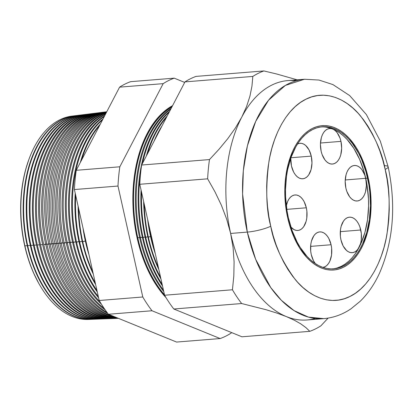 <?xml version="1.0" encoding="UTF-8"?>
<svg xmlns="http://www.w3.org/2000/svg" width="413" height="413" viewBox="0 0 413 413"><rect width="100%" height="100%" fill="white"/><g stroke="black" fill="none" stroke-linecap="round" stroke-linejoin="round"><path stroke-width="0.62" d="M311.268 156.114A17.811 10.557 -94.6 0 1 302.791 178.783A17.811 10.557 -94.6 0 1 291.449 165.949L290.773 158.164A17.811 10.557 -94.6 0 0 291.449 165.949L293.664 172.113L295.243 174.606L297.05 176.583L299.027 177.962L301.092 178.69L303.173 178.741L305.176 178.111L307.04 176.821L308.681 174.926L311.066 169.629L311.975 163.021L311.268 156.114L290.917 157.751L311.268 156.114L309.053 149.95L305.666 145.474L303.689 144.096L301.624 143.368L299.549 143.321L297.541 143.951A17.811 10.557 -94.6 0 1 299.931 143.28A17.811 10.557 -94.6 0 1 311.268 156.114M340.957 141.375A17.811 10.557 -94.6 0 1 332.475 164.049A17.811 10.557 -94.6 0 1 321.138 151.215L320.431 144.302L321.34 137.694L322.367 134.829L323.73 132.397L325.372 130.503L327.23 129.217L329.238 128.582L331.314 128.634L333.379 129.362L335.356 130.74L337.168 132.718L340.023 138.138L340.957 141.375L341.665 148.288L340.756 154.89L339.729 157.761L338.366 160.192L336.724 162.087L334.866 163.372L332.857 164.002L330.782 163.956L328.717 163.228L326.74 161.85L324.928 159.872L322.073 154.452L321.138 151.215A17.811 10.557 -94.6 0 1 329.62 128.541A17.811 10.557 -94.6 0 1 340.957 141.375L320.478 143.022L340.957 141.375M365.706 178.318A17.811 10.557 -94.6 0 1 357.224 200.992A17.811 10.557 -94.6 0 1 345.887 188.158L345.18 181.245L346.089 174.642L347.116 171.772L348.479 169.34L350.121 167.446L351.979 166.16L353.987 165.53L356.063 165.577L358.128 166.305L360.105 167.683L361.917 169.66L364.772 175.081L365.706 178.318L366.414 185.231L365.505 191.839L364.478 194.709L363.115 197.135L361.473 199.03L359.615 200.315L357.606 200.95L355.531 200.899L353.466 200.171L351.489 198.792L349.677 196.815L346.822 191.395L345.887 188.158A17.811 10.557 -94.6 0 1 354.369 165.484A17.811 10.557 -94.6 0 1 365.706 178.318L345.227 179.97L365.706 178.318M360.766 230A17.811 10.557 -94.6 0 1 352.289 252.673A17.811 10.557 -94.6 0 1 340.947 239.839L340.395 236.412L340.498 229.52L341.153 226.319L343.539 221.022L345.18 219.127L347.039 217.842L349.047 217.207L351.122 217.259L353.187 217.987L355.165 219.365L356.977 221.342L358.551 223.841L359.831 226.763L361.323 233.428L361.22 240.32L360.564 243.52L358.179 248.817L356.538 250.712L354.674 251.997L352.671 252.632L350.591 252.58L348.526 251.853L346.548 250.474L343.162 245.998L340.947 239.839A17.811 10.557 -94.6 0 1 349.429 217.166A17.811 10.557 -94.6 0 1 360.766 230L340.291 231.652L360.766 230M331.081 244.739A17.811 10.557 -94.6 0 1 322.837 267.387L324.99 266.736L326.848 265.445L328.49 263.551L329.848 261.124L331.531 255.053L331.634 248.161L331.081 244.739L310.602 246.385L331.081 244.739L328.867 238.575L327.287 236.076L325.48 234.104L323.503 232.72L321.438 231.992L319.357 231.946L317.354 232.576L315.491 233.866L313.849 235.761L311.464 241.058L310.808 244.259L310.705 251.15L311.263 254.573A17.811 10.557 -94.6 0 1 319.739 231.905A17.811 10.557 -94.6 0 1 331.081 244.739M315.356 263.623A17.811 10.557 -94.6 0 1 311.263 254.573L313.477 260.737L315.356 263.623M306.332 207.791A17.811 10.557 -94.6 0 1 297.85 230.464A17.811 10.557 -94.6 0 1 290.891 227.021L294.092 229.643L296.157 230.371L298.232 230.423L300.241 229.788L302.099 228.503L303.741 226.608L306.126 221.311L306.782 218.11L306.885 211.219L306.332 207.791L286.803 209.365L306.332 207.791L304.118 201.632L302.538 199.133L300.731 197.156L298.754 195.777L296.689 195.05L294.608 195.003L292.605 195.633L290.742 196.918L289.1 198.813L287.742 201.245L286.317 205.777A17.811 10.557 -94.6 0 1 294.99 194.957A17.811 10.557 -94.6 0 1 306.332 207.791M332.749 268.894A71.242 42.224 85.4 0 0 365.748 178.302L367.591 178.153A71.242 42.224 -94.6 0 1 333.673 268.837A71.242 42.224 -94.6 0 1 288.315 217.501L287.009 210.713L285.59 196.825L285.491 189.861L286.514 176.232L287.629 169.697L291.005 157.498L295.801 146.852L298.676 142.242L301.836 138.164L305.243 134.664L308.872 131.768L312.682 129.512L316.642 127.911L320.71 126.987L324.845 126.745L329.016 127.183L333.172 128.304L337.276 130.095L341.293 132.537L345.185 135.609L348.908 139.279L352.428 143.512L358.732 153.507L361.452 159.17L365.903 171.55L368.897 184.941L369.811 191.859L370.42 205.793L369.392 219.422L366.78 232.22L362.671 243.696L360.105 248.802L357.23 253.412L354.07 257.49L350.663 260.99L347.034 263.886L343.224 266.142L339.264 267.743L335.196 268.667L331.061 268.909L326.895 268.471L322.739 267.35L318.63 265.559L314.613 263.117L310.726 260.045L307.004 256.375L300.194 247.382L297.179 242.147L292.058 230.449L288.315 217.501A71.242 42.224 -94.6 0 1 322.238 126.817A71.242 42.224 -94.6 0 1 367.591 178.153L365.748 178.302A71.242 42.224 85.4 0 0 321.314 126.905M287.68 217.816A72.389 42.906 -94.6 0 1 322.145 125.671A72.389 42.906 -94.6 0 1 368.231 177.833A72.389 42.906 -94.6 0 1 333.766 269.983A72.389 42.906 -94.6 0 1 287.68 217.816L289.394 224.527L293.917 237.108L299.75 248.182L306.663 257.32L310.447 261.047L314.396 264.17L318.48 266.653L322.651 268.471L326.874 269.612L331.112 270.056L335.315 269.808L339.45 268.868L343.471 267.242L347.343 264.95L351.029 262.007L354.493 258.45L357.704 254.31L360.626 249.622L363.233 244.439L367.405 232.777L370.063 219.768L371.101 205.922L370.998 198.844L369.558 184.735L368.231 177.833L364.431 164.679L359.227 152.789L356.161 147.472L349.243 138.334L345.464 134.607L341.51 131.484L337.426 129.001L333.255 127.183L329.032 126.042L324.799 125.593L320.591 125.841L316.461 126.786L312.44 128.412L308.563 130.704L304.877 133.642L301.413 137.204L298.207 141.344L295.285 146.032L292.678 151.215L288.501 162.877L285.848 175.881L285.12 182.737L284.805 189.732L285.424 203.893L287.68 217.816A72.389 42.906 -94.6 0 1 322.145 125.671A72.389 42.906 -94.6 0 1 368.231 177.833A72.389 42.906 -94.6 0 1 333.766 269.983A72.389 42.906 -94.6 0 1 287.68 217.816L285.424 203.893L284.805 189.732L285.12 182.737L285.848 175.881L288.501 162.877L292.678 151.215L295.285 146.032L298.207 141.344L301.413 137.204L304.877 133.642L308.563 130.704L312.44 128.412L316.461 126.786L320.591 125.841L324.799 125.593L329.032 126.042L333.255 127.183L337.426 129.001L341.51 131.484L345.464 134.607L349.243 138.334L356.161 147.472L359.227 152.789L364.431 164.679L368.231 177.833L369.558 184.735L370.998 198.844L371.101 205.922L370.063 219.768L367.405 232.777L363.233 244.439L360.626 249.622L357.704 254.31L354.493 258.45L351.029 262.007L347.343 264.95L343.471 267.242L339.45 268.868L335.315 269.808L331.112 270.056L326.874 269.612L322.651 268.471L318.48 266.653L314.396 264.17L310.447 261.047L306.663 257.32L299.75 248.182L293.917 237.108L289.394 224.527L287.68 217.816M337.421 267.887L341.381 266.292L345.191 264.031L348.82 261.14L352.227 257.64L355.386 253.561L360.828 243.846L364.932 232.369L367.549 219.571L368.572 205.942L368.473 198.978L367.054 185.091L364.06 171.7L359.604 159.315L353.869 148.422L347.059 139.429L343.337 135.758L339.45 132.687L335.433 130.245L331.324 128.453L327.168 127.333M29.049 159.026L28.765 159.805A100.803 59.751 85.4 0 0 24.651 245.57L24.888 245.838L27.232 245.673A102.14 60.541 -94.6 0 1 74.319 115.81A102.14 60.541 -94.6 0 1 74.546 115.785A102.14 60.541 85.4 0 0 27.232 245.673L24.888 245.838A102.037 60.479 -94.6 0 1 29.049 159.026A102.037 60.479 -94.6 0 1 73.122 115.981M77.463 115.418A102.279 60.623 -94.6 0 1 77.758 115.382A102.279 60.623 85.4 0 0 30.319 245.456A102.279 60.623 -94.6 0 1 77.463 115.418L74.779 115.754A102.161 60.551 85.4 0 0 27.686 245.637A102.161 60.551 -94.6 0 1 76.121 115.609M30.319 245.456L27.686 245.637L30.319 245.456A102.279 60.623 85.4 0 0 94.174 319.234A102.279 60.623 -94.6 0 1 93.875 319.249A102.279 60.623 -94.6 0 1 30.319 245.456M80.612 115.026A102.414 60.706 -94.6 0 1 80.969 114.984A102.414 60.706 85.4 0 0 33.401 245.239A102.414 60.706 -94.6 0 1 80.612 115.026L78.057 115.346A102.305 60.639 85.4 0 0 30.898 245.415A102.305 60.639 -94.6 0 1 79.332 115.212M33.401 245.239L30.898 245.415L33.401 245.239A102.414 60.706 85.4 0 0 97.406 319.115A102.414 60.706 -94.6 0 1 97.045 319.13A102.414 60.706 -94.6 0 1 33.401 245.239M83.756 114.638A102.553 60.783 -94.6 0 1 84.18 114.587A102.553 60.783 85.4 0 0 36.483 245.023A102.553 60.783 -94.6 0 1 83.756 114.638L81.33 114.938A102.445 60.721 85.4 0 0 34.103 245.188A102.445 60.721 -94.6 0 1 82.543 114.809M36.483 245.023L34.103 245.188L36.483 245.023A102.553 60.783 85.4 0 0 100.638 318.996A102.553 60.783 -94.6 0 1 100.214 319.012A102.553 60.783 -94.6 0 1 36.483 245.023M86.906 114.246A102.692 60.866 -94.6 0 1 87.396 114.189A102.692 60.866 85.4 0 0 39.565 244.806A102.692 60.866 -94.6 0 1 86.906 114.246L84.608 114.53A102.589 60.809 85.4 0 0 37.315 244.966A102.589 60.809 -94.6 0 1 85.754 114.406M39.565 244.806L37.315 244.966L39.565 244.806A102.692 60.866 85.4 0 0 103.875 318.872A102.692 60.866 -94.6 0 1 103.379 318.898A102.692 60.866 -94.6 0 1 39.565 244.806M90.049 113.854A102.827 60.948 -94.6 0 1 90.607 113.792A102.827 60.948 85.4 0 0 42.647 244.589A102.827 60.948 -94.6 0 1 90.049 113.854L87.881 114.122A102.734 60.892 85.4 0 0 40.526 244.739A102.734 60.892 -94.6 0 1 88.965 114.003M42.647 244.589L40.526 244.739L42.647 244.589A102.827 60.948 85.4 0 0 107.106 318.753A102.827 60.948 -94.6 0 1 106.549 318.779A102.827 60.948 -94.6 0 1 42.647 244.589M93.199 113.461A102.966 61.031 -94.6 0 1 93.818 113.389A102.966 61.031 85.4 0 0 45.735 244.372A102.966 61.031 -94.6 0 1 93.199 113.461L91.159 113.714A102.878 60.979 85.4 0 0 43.737 244.511A102.878 60.979 -94.6 0 1 92.176 113.606M45.735 244.372L46.886 244.026L43.737 244.511L45.735 244.372A102.966 61.031 85.4 0 0 110.343 318.635A102.966 61.031 -94.6 0 1 109.719 318.66A102.966 61.031 -94.6 0 1 45.735 244.372M96.343 113.074A103.1 61.114 -94.6 0 1 97.029 112.992A103.1 61.114 85.4 0 0 48.817 244.155A103.1 61.114 -94.6 0 1 96.343 113.074L94.432 113.312A103.018 61.062 85.4 0 0 46.948 244.289A103.018 61.062 -94.6 0 1 95.388 113.203M48.817 244.155L50.092 243.773L46.948 244.289L48.817 244.155A103.1 61.114 85.4 0 0 113.575 318.511A103.1 61.114 -94.6 0 1 112.888 318.547A103.1 61.114 -94.6 0 1 48.817 244.155M99.492 112.682A103.24 61.191 -94.6 0 1 100.24 112.594A103.24 61.191 85.4 0 0 51.899 243.938A103.24 61.191 -94.6 0 1 99.492 112.682L97.711 112.904A103.162 61.145 85.4 0 0 50.154 244.062A103.162 61.145 -94.6 0 1 98.604 112.801M51.899 243.938L53.298 243.52L50.154 244.062L51.899 243.938A103.24 61.191 85.4 0 0 116.807 318.392A103.24 61.191 -94.6 0 1 116.053 318.428A103.24 61.191 -94.6 0 1 51.899 243.938M102.636 112.29A103.379 61.274 -94.6 0 1 103.451 112.197A103.379 61.274 85.4 0 0 54.981 243.722A103.379 61.274 -94.6 0 1 102.636 112.29L100.989 112.496A103.307 61.232 85.4 0 0 53.365 243.835A103.307 61.232 -94.6 0 1 101.815 112.403M54.981 243.722L56.498 243.267L53.365 243.835L54.981 243.722A103.379 61.274 85.4 0 0 118.397 318.33A103.379 61.274 -94.6 0 1 54.981 243.722M105.785 111.897A103.513 61.356 -94.6 0 1 106.662 111.799A103.513 61.356 85.4 0 0 58.068 243.505A103.513 61.356 -94.6 0 1 105.785 111.897L104.262 112.088A103.446 61.315 85.4 0 0 56.576 243.613A103.446 61.315 -94.6 0 1 105.026 112M58.068 243.505L59.704 243.014L56.576 243.613L58.068 243.505A103.513 61.356 85.4 0 0 117.762 318.072A103.513 61.356 -94.6 0 1 58.068 243.505M59.787 243.386A103.591 61.403 -94.6 0 1 106.745 111.789A103.591 61.403 85.4 0 0 59.787 243.386L62.91 242.761L61.15 243.288A103.653 61.439 -94.6 0 1 106.714 111.851A103.653 61.439 85.4 0 0 61.15 243.288L59.787 243.386A103.591 61.403 85.4 0 0 116.734 317.649A103.591 61.403 -94.6 0 1 59.787 243.386M62.998 243.159A103.735 61.485 -94.6 0 1 106.611 112.047A103.735 61.485 85.4 0 0 62.998 243.159L66.111 242.514L64.232 243.076A103.792 61.516 -94.6 0 1 106.508 112.248A103.792 61.516 85.4 0 0 64.232 243.076L62.998 243.159A103.735 61.485 85.4 0 0 107.839 313.498A103.735 61.485 -94.6 0 1 62.998 243.159M66.209 242.937A103.88 61.573 -94.6 0 1 106.26 112.718A103.88 61.573 85.4 0 0 66.209 242.937L69.317 242.261L67.314 242.859A103.926 61.599 -94.6 0 1 106.079 113.069A103.926 61.599 85.4 0 0 67.314 242.859L66.209 242.937A103.88 61.573 85.4 0 0 105.227 309.915A103.88 61.573 -94.6 0 1 66.209 242.937M69.415 242.71A104.019 61.656 -94.6 0 1 105.635 113.921A104.019 61.656 85.4 0 0 69.415 242.71L72.523 242.008L70.401 242.643A104.066 61.682 -94.6 0 1 105.372 114.422A104.066 61.682 85.4 0 0 70.401 242.643L69.415 242.71A104.019 61.656 85.4 0 0 101.453 304.216A104.019 61.656 -94.6 0 1 69.415 242.71M72.626 242.483A104.164 61.738 -94.6 0 1 104.628 115.852A104.164 61.738 85.4 0 0 72.626 242.483L75.724 241.755L73.483 242.426A104.2 61.764 -94.6 0 1 104.272 116.533A104.2 61.764 85.4 0 0 73.483 242.426L72.626 242.483A104.164 61.738 85.4 0 0 98.604 297.819A104.164 61.738 -94.6 0 1 72.626 242.483M75.837 242.261A104.308 61.826 -94.6 0 1 103.038 118.898A104.308 61.826 85.4 0 0 75.837 242.261L78.929 241.502L76.565 242.209A104.339 61.847 -94.6 0 1 102.558 119.822A104.339 61.847 85.4 0 0 76.565 242.209L75.837 242.261A104.308 61.826 85.4 0 0 97.298 291.986A104.308 61.826 -94.6 0 1 75.837 242.261M79.048 242.033A104.453 61.909 -94.6 0 1 75.228 193.243A104.453 61.909 85.4 0 0 79.048 242.033L82.13 241.249L79.647 241.992A104.479 61.924 -94.6 0 1 75.703 195.37A104.479 61.924 85.4 0 0 79.647 241.992L79.048 242.033A104.453 61.909 85.4 0 0 95.625 284.49A104.453 61.909 -94.6 0 1 79.048 242.033M80.313 162.495A104.453 61.909 -94.6 0 1 100.349 124.06A104.453 61.909 85.4 0 0 80.313 162.495M99.6 125.49A104.479 61.924 85.4 0 0 81.624 159.976A104.479 61.924 -94.6 0 1 99.6 125.49M82.259 241.806A104.592 61.996 -94.6 0 1 78.103 206.108A104.592 61.996 85.4 0 0 82.259 241.806L85.336 240.996L82.729 241.775A104.613 62.007 -94.6 0 1 78.625 208.436A104.613 62.007 85.4 0 0 82.729 241.775L82.259 241.806A104.592 61.996 85.4 0 0 93.302 274.093A104.592 61.996 -94.6 0 1 82.259 241.806M85.465 241.584A104.737 62.079 -94.6 0 1 83.013 228.079A104.737 62.079 85.4 0 0 85.465 241.584L85.816 241.559A104.752 62.089 -94.6 0 1 84.185 233.324A104.752 62.089 85.4 0 0 85.816 241.559L85.465 241.584A104.737 62.079 85.4 0 0 88.94 254.584A104.737 62.079 -94.6 0 1 85.465 241.584M139.64 237.78A107.153 63.509 -94.6 0 1 171.132 108.438A107.153 63.509 85.4 0 0 139.64 237.78L142.299 237.17L140.446 237.723A107.189 63.535 -94.6 0 1 170.75 109.171A107.189 63.535 85.4 0 0 140.446 237.723L139.64 237.78A107.153 63.509 85.4 0 0 163.77 291.588A107.153 63.509 -94.6 0 1 139.64 237.78M137.803 237.909L139.553 237.387L137.803 237.909A107.07 63.463 -94.6 0 1 171.86 107.05A107.07 63.463 85.4 0 0 137.803 237.909L137.803 237.909A107.07 63.463 85.4 0 0 164.482 294.758A107.07 63.463 -94.6 0 1 137.803 237.909M171.922 106.931A107.06 63.457 85.4 0 0 137.622 237.924L135.66 227.718L134.292 217.326L133.528 206.846L133.373 196.381L133.838 186.036L134.912 175.902L136.584 166.083L138.845 156.666L141.664 147.751L145.015 139.418L148.871 131.752L153.192 124.819L157.936 118.691L163.063 113.43L168.514 109.084L171.922 106.931M137.142 238.105L137.415 238.027A107.437 63.679 -94.6 0 1 172.221 106.353L168.411 108.733L162.944 113.1L157.802 118.381L153.037 124.525L148.701 131.484L144.834 139.176L141.468 147.539L138.639 156.486L136.373 165.933L134.695 175.788L133.616 185.958L133.151 196.34L133.301 206.841L134.07 217.357L135.443 227.785L137.415 238.027L137.142 238.105M166.036 297.665A107.907 63.958 -94.6 0 1 137.152 238.156L135.175 227.868L133.797 217.393L133.027 206.836L132.872 196.289L133.342 185.86L134.421 175.644L136.109 165.747L138.386 156.259L141.225 147.276L144.607 138.876L148.489 131.148L152.846 124.163L157.632 117.989L162.794 112.682L168.287 108.299L172.588 105.645A107.907 63.958 -94.6 0 0 137.152 238.156L139.713 248.151L142.821 257.769L146.455 266.906L150.575 275.481L155.149 283.411L160.12 290.618L166.036 297.665M142.392 237.589A107.272 63.581 -94.6 0 1 169.629 111.324A107.272 63.581 85.4 0 0 142.392 237.589L145.046 236.954L143.089 237.537A107.308 63.602 -94.6 0 1 140.497 174.498A107.308 63.602 85.4 0 0 143.089 237.537L142.392 237.589A107.272 63.581 85.4 0 0 162.521 285.992A107.272 63.581 -94.6 0 1 142.392 237.589M169.134 112.269A107.308 63.602 85.4 0 0 142.516 163.326A107.308 63.602 -94.6 0 1 169.134 112.269M145.144 237.392A107.395 63.659 -94.6 0 1 141.06 189.985A107.395 63.659 85.4 0 0 145.144 237.392L147.792 236.737L145.732 237.351A107.421 63.674 -94.6 0 1 141.556 192.2A107.421 63.674 85.4 0 0 145.732 237.351L145.144 237.392A107.395 63.659 85.4 0 0 160.951 278.981A107.395 63.659 -94.6 0 1 145.144 237.392M146.331 156.016A107.395 63.659 -94.6 0 1 167.265 115.857A107.395 63.659 85.4 0 0 146.331 156.016M166.558 117.22A107.421 63.674 85.4 0 0 147.596 153.584A107.421 63.674 -94.6 0 1 166.558 117.22M147.895 237.201A107.519 63.731 -94.6 0 1 143.641 201.523A107.519 63.731 85.4 0 0 147.895 237.201L150.538 236.52L148.375 237.165A107.54 63.741 -94.6 0 1 144.183 203.955A107.54 63.741 85.4 0 0 148.375 237.165L147.895 237.201A107.519 63.731 85.4 0 0 158.845 269.555A107.519 63.731 -94.6 0 1 147.895 237.201M154.044 141.215A107.519 63.731 -94.6 0 1 162.149 125.671A107.519 63.731 85.4 0 0 154.044 141.215M150.647 237.005A107.643 63.803 -94.6 0 1 147.642 219.427A107.643 63.803 85.4 0 0 150.647 237.005L151.019 236.979A107.659 63.814 -94.6 0 1 148.556 223.505A107.659 63.814 85.4 0 0 151.019 236.979L150.647 237.005A107.643 63.803 85.4 0 0 155.314 253.763A107.643 63.803 -94.6 0 1 150.647 237.005M287.809 80.597L304.479 79.255L285.373 85.424L268.569 100.199L255.709 121.391L247.408 145.877L243.329 170.75L242.601 193.991L247.31 232.101A17.238 3.201 -12.6 0 0 270.737 226.226C266.142 209.468 265.549 187.848 268.956 161.38C272.998 135.841 286.4 108.459 305.909 99.213C325.248 89.177 346.987 99.115 360.503 115.934C373.879 134.075 382.102 151.907 385.169 169.428A17.238 3.201 -12.6 0 0 388.148 166.759A17.238 3.201 167.4 0 1 385.169 169.428L382.737 159.898L379.774 150.735L376.31 142.02L372.381 133.848L368.024 126.29L363.28 119.424L358.2 113.312L352.826 108.01L347.214 103.58L341.412 100.049L335.485 97.468L329.486 95.847L323.467 95.212L317.499 95.563L311.624 96.9L305.909 99.213L300.411 102.47L295.171 106.647L290.251 111.701L285.693 117.586L281.542 124.241L277.835 131.608L274.614 139.615L271.909 148.179L269.741 157.219L268.135 166.651L267.103 176.387L266.659 186.325L266.803 196.376L267.536 206.443L268.853 216.422L270.737 226.226L273.174 235.756L276.137 244.919L279.601 253.634L283.53 261.806L287.882 269.364L292.626 276.23L297.711 282.342L303.08 287.639L308.697 292.074L314.494 295.6L320.421 298.186L326.425 299.807L332.439 300.442L338.412 300.091L344.282 298.754L349.997 296.441L355.5 293.184L360.735 289.007L365.66 283.953L370.213 278.068L374.369 271.408L378.071 264.046L381.292 256.039L384.002 247.475L386.165 238.435L387.776 228.998L388.809 219.267L389.252 209.324L389.108 199.278L388.375 189.211L387.058 179.227L385.169 169.428C389.769 186.186 390.362 207.806 386.955 234.274C382.908 259.813 369.506 287.19 349.997 296.441C330.663 306.477 308.919 296.539 295.409 279.715C282.027 261.579 273.804 243.747 270.737 226.226A17.238 3.201 167.4 0 1 247.31 232.101A120.075 71.17 -94.6 0 1 304.479 79.255L318.95 80.045L332.93 84.593L349.661 95.563L366.352 114.53L380.316 141.153L388.153 166.78C396.304 205.782 393.362 241.388 379.325 273.597C374.276 284.5 367.9 293.726 360.203 301.268L350.988 308.805C342.63 314.494 333.549 317.773 323.756 318.63A120.075 71.17 -94.6 0 1 247.31 232.101L230.64 233.443L247.31 232.101L255.626 259.24L270.742 287.572L281.392 300.328L294.087 310.617L308.449 317.107L323.756 318.63L307.086 319.972A120.075 71.17 85.4 0 1 286.333 316.58L276.839 313.069L266.117 309.729L241.657 303.534L173.806 308.996L241.951 336.796L309.802 331.334L241.951 336.796L173.806 308.996L241.657 303.534A133.285 79.002 -94.6 0 1 232.436 289.771L164.586 295.233A133.285 79.002 85.4 0 0 173.806 308.996A133.285 79.002 -94.6 0 1 164.586 295.233L232.436 289.771L233.81 276.049L234.099 262.002L233.097 247.81L230.64 233.443L226.691 219.164L221.42 205.313L214.987 191.849L207.636 178.824L139.785 184.286L164.586 295.233L139.785 184.286L207.636 178.824A133.285 79.002 -94.6 0 1 209.479 159.573L141.628 165.035A133.285 79.002 85.4 0 0 139.785 184.286A133.285 79.002 -94.6 0 1 141.628 165.035L209.479 159.573L219.066 149.201L227.754 138.685L235.379 127.999L241.755 117.147A120.075 71.17 85.4 0 0 230.64 233.443A120.075 71.17 85.4 0 0 286.333 316.58A120.075 71.17 -94.6 0 1 230.64 233.443A120.075 71.17 -94.6 0 1 241.755 117.147L246.587 106.518L249.932 96.203L251.956 86.157L252.823 76.426A133.285 79.002 -94.6 0 1 263.886 70.938L196.036 76.4A133.285 79.002 85.4 0 0 184.972 81.893L252.823 76.426L184.972 81.893L141.628 165.035L184.972 81.893A133.285 79.002 -94.6 0 1 196.036 76.4L263.886 70.938L276.457 73.937L297.174 79.843L276.457 73.937L263.886 70.938A133.285 79.002 85.4 0 0 252.823 76.426L251.956 86.157L249.932 96.203L246.587 106.518L241.755 117.147A120.075 71.17 -94.6 0 1 296.214 80.752A120.075 71.17 85.4 0 0 287.809 80.597A120.075 71.17 85.4 0 0 241.755 117.147L235.379 127.999L227.754 138.685L219.066 149.201L209.479 159.573A133.285 79.002 85.4 0 0 207.636 178.824L214.987 191.849L221.42 205.313L226.691 219.164L230.64 233.443L233.097 247.81L234.099 262.002L233.81 276.049L232.436 289.771A133.285 79.002 85.4 0 0 241.657 303.534L266.117 309.729L276.839 313.069L286.333 316.58L294.428 320.251L286.333 316.58A120.075 71.17 -94.6 0 0 315.351 318.469M74.319 115.81L71.924 116.11A102.037 60.479 85.4 0 0 24.888 245.838A102.037 60.479 85.4 0 0 88.294 319.455L90.705 319.368A102.14 60.541 -94.6 0 1 27.232 245.673A102.14 60.541 85.4 0 0 90.937 319.357A102.14 60.541 -94.6 0 1 90.705 319.368M27.686 245.637A102.161 60.551 85.4 0 0 91.17 319.347A102.161 60.551 85.4 0 0 92.522 319.275A102.161 60.551 -94.6 0 1 27.686 245.637M30.898 245.415A102.305 60.639 85.4 0 0 94.469 319.228A102.305 60.639 -94.6 0 1 30.898 245.415M98.991 319.037A102.445 60.721 -94.6 0 1 34.103 245.188A102.445 60.721 85.4 0 0 97.767 319.104L100.214 319.012M102.223 318.919A102.589 60.809 -94.6 0 1 37.315 244.966A102.589 60.809 85.4 0 0 101.066 318.981L103.379 318.898M105.454 318.805A102.734 60.892 -94.6 0 1 40.526 244.739A102.734 60.892 85.4 0 0 104.365 318.862L106.549 318.779M43.737 244.511A102.878 60.979 85.4 0 0 107.664 318.738A102.878 60.979 85.4 0 0 108.691 318.686A102.878 60.979 -94.6 0 1 43.737 244.511M46.948 244.289A103.018 61.062 85.4 0 0 110.963 318.614A103.018 61.062 85.4 0 0 111.923 318.568A103.018 61.062 -94.6 0 1 46.948 244.289M115.16 318.449A103.162 61.145 -94.6 0 1 50.154 244.062A103.162 61.145 85.4 0 0 114.262 318.495L116.053 318.428M53.365 243.835A103.307 61.232 85.4 0 0 117.56 318.371A103.307 61.232 85.4 0 0 118.392 318.33A103.307 61.232 -94.6 0 1 53.365 243.835M56.576 243.613A103.446 61.315 85.4 0 0 118.201 318.253A103.446 61.315 -94.6 0 1 56.576 243.613M115.046 316.962A103.653 61.439 -94.6 0 1 61.15 243.288A103.653 61.439 85.4 0 0 115.046 316.962M106.946 312.305A103.792 61.516 -94.6 0 1 64.232 243.076A103.792 61.516 85.4 0 0 106.946 312.305M104.076 308.248A103.926 61.599 -94.6 0 1 67.314 242.859A103.926 61.599 85.4 0 0 104.076 308.248M99.987 301.82A104.066 61.682 -94.6 0 1 70.401 242.643A104.066 61.682 85.4 0 0 99.987 301.82M98.284 296.389A104.2 61.764 -94.6 0 1 73.483 242.426A104.2 61.764 85.4 0 0 98.284 296.389M96.957 290.458A104.339 61.847 -94.6 0 1 76.565 242.209A104.339 61.847 85.4 0 0 96.957 290.458M95.253 282.828A104.479 61.924 -94.6 0 1 79.647 241.992A104.479 61.924 85.4 0 0 95.253 282.828M92.858 272.126A104.613 62.007 -94.6 0 1 82.729 241.775A104.613 62.007 85.4 0 0 92.858 272.126M87.824 249.602A104.752 62.089 -94.6 0 1 85.816 241.559A104.752 62.089 85.4 0 0 87.824 249.602M163.429 290.065A107.189 63.535 -94.6 0 1 140.446 237.723A107.189 63.535 85.4 0 0 163.429 290.065M162.159 284.371A107.308 63.602 -94.6 0 1 143.089 237.537A107.308 63.602 85.4 0 0 162.159 284.371M160.559 277.216A107.421 63.674 -94.6 0 1 145.732 237.351A107.421 63.674 85.4 0 0 160.559 277.216M158.386 267.49A107.54 63.741 -94.6 0 1 148.375 237.165A107.54 63.741 85.4 0 0 158.386 267.49M154.467 249.963A107.659 63.814 -94.6 0 1 151.019 236.979A107.659 63.814 85.4 0 0 154.467 249.963M328.113 318.098L320.865 325.847A133.285 79.002 -94.6 0 1 309.802 331.334L305.95 327.633L300.901 323.937L294.428 320.251L300.901 323.937L305.95 327.633L309.802 331.334A133.285 79.002 85.4 0 0 320.865 325.847L328.113 318.098M76.245 170.301L119.589 87.153A133.285 79.002 -94.6 0 1 130.647 81.666L174.229 78.155L184.694 82.424L174.229 78.155L130.647 81.666A133.285 79.002 85.4 0 0 119.589 87.153L76.245 170.301L119.822 166.79L163.171 83.648L119.589 87.153L163.171 83.648A133.285 79.002 -94.6 0 1 174.229 78.155A133.285 79.002 85.4 0 0 163.171 83.648L119.822 166.79L76.245 170.301A133.285 79.002 85.4 0 0 74.402 189.552A133.285 79.002 -94.6 0 1 76.245 170.301M176.568 342.062L108.423 314.262A133.285 79.002 -94.6 0 1 99.203 300.499L74.402 189.552L117.984 186.041A133.285 79.002 -94.6 0 1 119.822 166.79A133.285 79.002 85.4 0 0 117.984 186.041L74.402 189.552L99.203 300.499L142.784 296.988L117.984 186.041L142.784 296.988L99.203 300.499A133.285 79.002 85.4 0 0 108.423 314.262L152.005 310.752A133.285 79.002 -94.6 0 1 142.784 296.988A133.285 79.002 85.4 0 0 152.005 310.752L108.423 314.262L176.568 342.062L220.15 338.552L152.005 310.752L220.15 338.552L176.568 342.062M38.75 283.313L33.334 272.43L29.942 263.892L27.036 254.909L24.651 245.57L22.803 235.962L21.512 226.174L20.795 216.309L20.65 206.459L21.089 196.717L22.095 187.172L23.675 177.926L25.797 169.062L28.781 159.769M231.208 333.064A133.285 79.002 -94.6 0 1 220.15 338.552A133.285 79.002 85.4 0 0 231.208 333.064L231.486 332.527L231.208 333.064M384.281 165.654A17.238 3.201 167.4 0 1 388.148 166.759M89.497 319.388A102.037 60.479 -94.6 0 1 39.111 283.948A102.037 60.479 -94.6 0 1 24.888 245.838L24.651 245.57A100.803 59.751 85.4 0 0 38.703 283.225L39.111 283.948M165.102 296.111A107.437 63.679 -94.6 0 1 137.415 238.027L139.961 247.981L143.058 257.552L146.672 266.653L150.776 275.192L155.329 283.086L160.28 290.262L165.102 296.111M164.544 295.052L160.409 289.978L155.474 282.828L150.941 274.96L146.847 266.452L143.244 257.382L140.162 247.841L137.622 237.924A107.06 63.457 85.4 0 0 164.544 295.052M93.875 319.249L91.17 319.347M97.045 319.13L94.469 319.228M109.719 318.66L107.664 318.738M112.888 318.547L110.963 318.614M118.423 318.34L117.56 318.371"/></g></svg>
